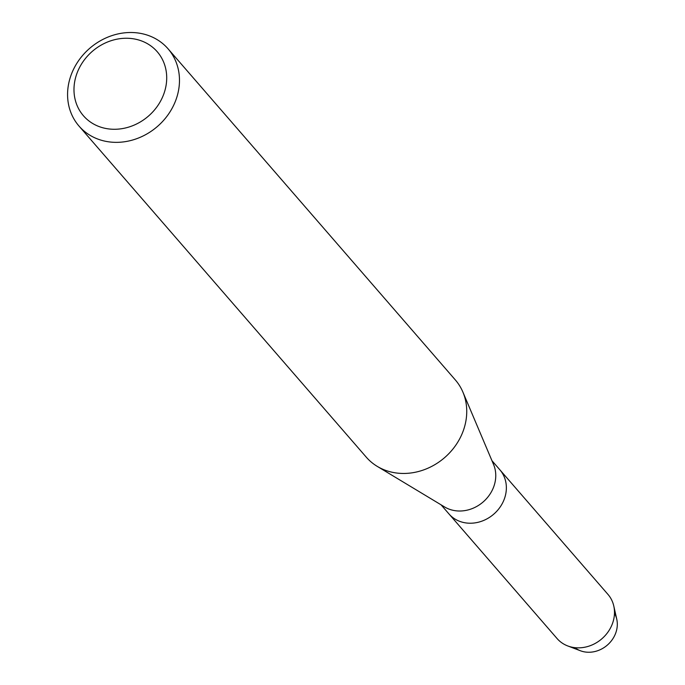 <?xml version="1.0" encoding="UTF-8"?>
<svg xmlns="http://www.w3.org/2000/svg" width="685" height="685" viewBox="0 0 685 685"><rect width="100%" height="100%" fill="white"/><g stroke="black" fill="none" stroke-linecap="round" stroke-linejoin="round"><path stroke-width="1.03" d="M614.471 613.298A26.612 23.341 139.1 0 1 615.858 632.666A26.612 23.341 139.1 0 1 574.869 647.659M168.048 48.798L455.311 379.91A58.944 51.7 139.1 0 1 462.897 392.085L493.568 464.507A33.685 29.549 139.1 0 1 493.928 486.213A33.685 29.549 139.1 0 1 444.625 506.969L377.255 466.382A58.944 51.7 139.1 0 1 366.269 457.16L78.998 126.057A58.944 51.7 139.1 0 1 70.795 75.898A58.944 51.7 139.1 0 1 114.9 34.704A58.944 51.7 139.1 0 1 168.048 48.798A58.944 51.7 139.1 0 1 176.259 98.957A58.944 51.7 139.1 0 1 132.154 140.151A58.944 51.7 139.1 0 1 78.998 126.057M613.786 606.011A33.685 29.549 139.1 0 1 612.647 623.05A33.685 29.549 139.1 0 1 567.754 645.946L580.392 650.75A26.612 23.341 139.1 0 0 615.858 632.666A26.612 23.341 139.1 0 0 616.757 619.197L613.786 606.011A33.685 29.549 139.1 0 0 607.955 594.392L499.836 469.764A33.685 29.549 139.1 0 1 504.528 498.432A33.685 29.549 139.1 0 1 479.32 521.97A33.685 29.549 139.1 0 1 448.949 513.913L441.054 504.811M462.897 392.085A58.944 51.7 139.1 0 1 463.522 430.06A58.944 51.7 139.1 0 1 377.255 466.382M164.04 93.314A48.84 42.838 139.1 0 1 104.848 128.266A48.84 42.838 139.1 0 1 76.651 74.211A48.84 42.838 139.1 0 1 135.844 39.259A48.84 42.838 139.1 0 1 164.04 93.314M567.754 645.946A33.685 29.549 139.1 0 1 557.068 638.54L448.949 513.913A33.685 29.549 139.1 0 0 479.32 521.97A33.685 29.549 139.1 0 0 504.528 498.432A33.685 29.549 139.1 0 0 499.836 469.764L491.941 460.671"/></g></svg>
